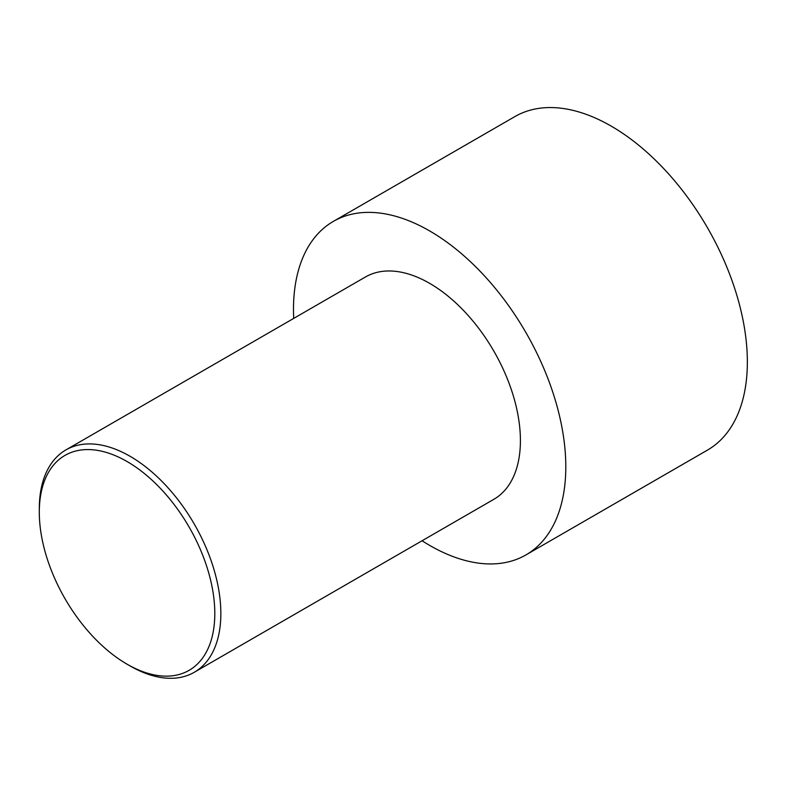 <?xml version="1.0" encoding="UTF-8"?>
<svg xmlns="http://www.w3.org/2000/svg" width="786" height="786" viewBox="0 0 786 786"><rect width="100%" height="100%" fill="white"/><g stroke="black" fill="none" stroke-linecap="round" stroke-linejoin="round"><path stroke-width="1.18" d="M293.689 318.418A192.57 111.18 60 0 1 333.352 221.387L514.909 116.574A192.57 111.18 60 0 1 611.194 126.114A192.57 111.18 60 0 1 736.993 295.801A192.57 111.18 60 0 1 707.469 450.103L525.922 554.926A192.57 111.18 60 0 1 422.062 540.768M333.352 221.387A192.57 111.18 60 0 1 429.637 230.927A192.57 111.18 60 0 1 555.437 400.624A192.57 111.18 60 0 1 525.922 554.926M130.073 665.929L127.047 664.18L130.073 665.929A128.373 74.12 -120 0 0 194.26 672.285A128.373 74.12 -120 0 0 213.939 569.418A128.373 74.12 -120 0 0 130.073 456.293A128.373 74.12 -120 0 0 65.886 449.926A128.373 74.12 -120 0 0 39.3 508.699L39.3 512.197A124.1 71.644 -120 0 0 127.047 664.18A124.1 71.644 -120 0 0 214.804 613.522A124.1 71.644 -120 0 0 127.047 461.529A124.1 71.644 -120 0 0 39.3 512.197M65.886 449.926L365.451 276.977A128.373 74.12 60 0 1 429.637 283.343A128.373 74.12 60 0 1 513.504 396.468A128.373 74.12 60 0 1 493.824 499.336L194.26 672.285"/></g></svg>
